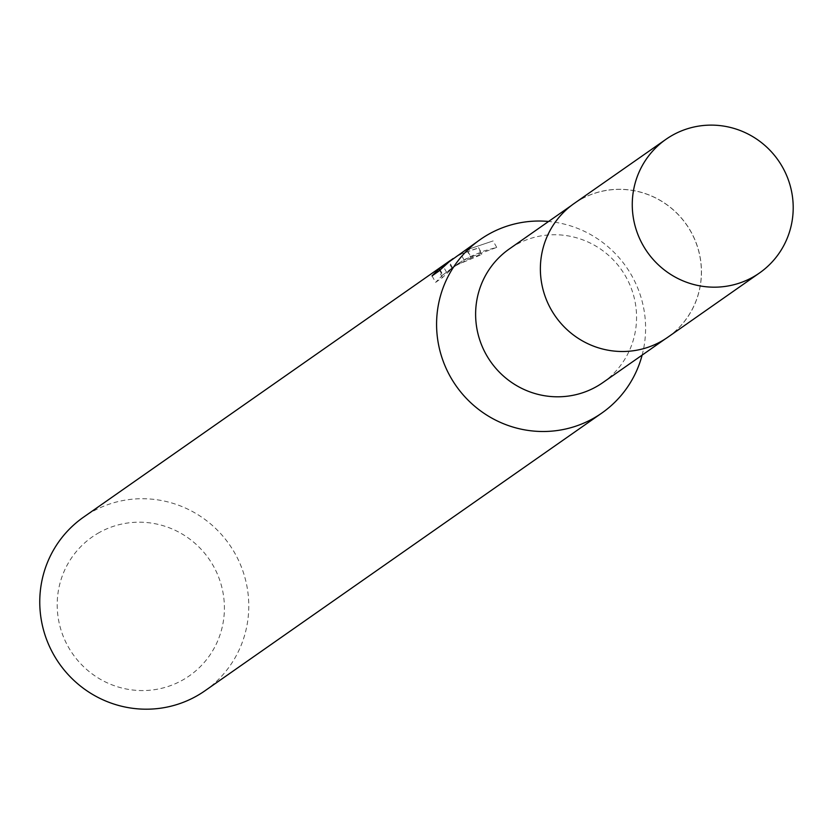 <?xml version="1.0" encoding="UTF-8"?>
<svg xmlns="http://www.w3.org/2000/svg" width="833" height="833" viewBox="0 0 833 833"><rect width="100%" height="100%" fill="white"/><g stroke="black" fill="none" stroke-linecap="round" stroke-linejoin="round"><path stroke-width="0.62" stroke-dasharray="4.17 3.12" d="M580.997 199.285A81.572 79.926 55 0 0 574.145 203.575A81.572 79.926 55 0 0 553.143 312.791A81.572 79.926 55 0 0 660.819 341.53A81.572 79.926 55 0 0 667.681 337.24A81.572 79.926 55 0 0 688.683 228.023A81.572 79.926 55 0 0 580.997 199.285M580.997 199.254A81.603 79.968 55 0 0 551.009 309.262A81.603 79.968 55 0 0 660.85 341.551A81.603 79.968 55 0 0 690.828 231.543A81.603 79.968 55 0 0 580.997 199.254M602.853 382.597A81.572 79.926 55 0 0 623.865 273.38A81.572 79.926 55 0 0 516.179 244.652A81.572 79.926 55 0 0 509.327 248.942M432.015 275.89L435.638 282.366L442.469 277.587L452.163 268.528L446.623 272.401L463.908 259.667L496.707 247.391L484.327 250.837L472.353 255.689L460.982 261.864L452.506 267.653L455.474 265.508L481.693 254.482A98.867 96.888 55 0 0 471.103 257.897L467.625 251.691A105.937 103.802 -125 0 1 478.142 248.14L460.42 254.086L449.018 261.447M453.121 258.553L472.217 247.984L493.084 240.924L466.313 249.962L455.464 256.897M205.001 690.755A105.937 103.802 55 0 0 232.282 548.916A105.937 103.802 55 0 0 92.442 511.597A105.937 103.802 55 0 0 83.529 517.168M450.476 260.385L458.587 255.367L467.625 251.691M99.346 532.495A84.747 83.04 55 0 0 68.202 646.741A84.747 83.04 55 0 0 182.271 680.269A84.747 83.04 55 0 0 213.404 566.034A84.747 83.04 55 0 0 99.346 532.495M471.103 257.897L453.6 266.81L442.469 275.275L442.875 274.817L439.355 268.549M442.469 277.587L438.835 271.121M442.875 274.817L435.649 282.356M481.693 254.482L478.142 248.14M452.506 267.653L449.06 261.52M452.163 268.528L448.633 262.249M446.623 272.401L443.458 266.758M463.908 259.667L460.451 253.492M496.718 247.391L493.084 240.924M642.128 355.118A105.937 103.802 55 0 0 548.593 221.463M667.764 337.261A81.634 79.999 55 0 0 690.859 231.522A81.634 79.999 55 0 0 574.156 203.481M574.145 203.575L571.428 205.48M467.875 251.41L471.363 257.616M478.538 247.63L482.088 253.961M459.847 262.447L455.578 265.425M455.474 265.498L453.6 266.81M439.678 270.309L442.458 275.275M667.681 337.24L664.963 339.135"/><path stroke-width="1.25" d="M571.428 205.48L509.327 248.942A81.572 79.926 55 0 0 488.315 358.159A81.572 79.926 55 0 0 596.001 386.887A81.572 79.926 55 0 0 602.853 382.597L664.963 339.135M548.593 221.463A105.937 103.802 55 0 0 489.263 233.896A105.937 103.802 55 0 0 480.36 239.467A105.937 103.802 55 0 0 453.079 381.316A105.937 103.802 55 0 0 592.929 418.624A105.937 103.802 55 0 0 601.832 413.053A105.937 103.802 55 0 0 642.128 355.118M449.06 261.52L453.121 258.553M438.835 271.121L432.015 275.89L439.366 268.549L449.497 261.062L83.529 517.168A105.937 103.802 55 0 0 56.259 659.007A105.937 103.802 55 0 0 196.099 696.326A105.937 103.802 55 0 0 205.001 690.755L601.832 413.053M480.36 239.467L443.104 266.112L448.633 262.249L438.845 271.11M449.497 261.062L450.476 260.385M443.458 266.758L443.104 266.112M782.614 167.308A81.572 79.926 55 0 0 666.015 139.288A81.572 79.926 55 0 0 642.857 244.985A81.572 79.926 55 0 0 759.55 272.943A81.572 79.926 55 0 0 782.614 167.308M666.015 139.288L574.156 203.481A81.634 79.999 55 0 0 550.977 309.272A81.634 79.999 55 0 0 667.764 337.261L759.55 272.943M438.939 268.997L439.678 270.309"/></g></svg>
